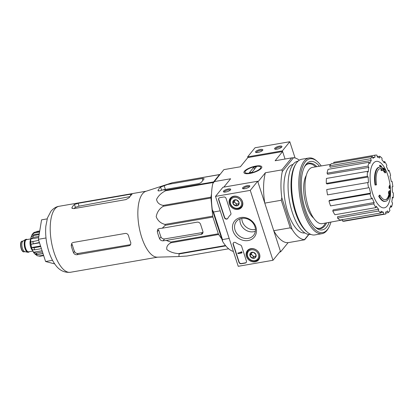 <?xml version="1.0" encoding="UTF-8"?>
<svg xmlns="http://www.w3.org/2000/svg" width="414" height="414" viewBox="0 0 414 414"><rect width="100%" height="100%" fill="white"/><g stroke="black" fill="none" stroke-linecap="round" stroke-linejoin="round"><path stroke-width="0.62" d="M178.537 256.556L157.32 257.166A33.477 13.59 -99.8 0 1 139.942 231.022A33.477 13.59 -99.8 0 1 142.54 193.773A33.477 13.59 -99.8 0 1 145.909 191.304L171.82 182.874L160.575 187.102A36.028 14.625 80.2 0 0 158.107 190.14L157.998 190.688L159.799 190.87L163.028 189.829L165.9 190.176A37.436 15.194 -99.8 0 0 165.683 190.745C161.408 192.841 158.36 195.739 156.544 199.439C157.175 202.715 159.421 204.707 163.282 205.416A37.436 15.194 -99.8 0 0 163.266 206.27C159.385 208.697 157.025 212.17 156.197 216.693C157.817 220.791 160.756 223.363 165.015 224.404A37.436 15.194 -99.8 0 0 165.207 225.314L162.267 228.202L159.054 228.59L157.698 229.335L157.284 231.68A36.028 14.625 80.2 0 0 159.556 238.671C160.29 240.156 161.45 240.87 163.028 240.824L166.242 240.436L170.64 242.05A37.436 15.194 -99.8 0 0 170.982 242.77C167.665 244.503 166.293 246.77 166.863 249.559C169.89 251.929 173.818 253.285 178.651 253.627A37.436 15.194 -99.8 0 0 179.055 253.963L178.931 256.545L186.895 256.028L228.642 248.793M171.815 182.895A37.436 15.194 -99.8 0 1 172.172 182.76L219.508 174.63A37.436 15.194 -99.8 0 1 219.865 174.496L219.906 174.506M163.028 189.829L197.882 183.79A2.893 0.88 -18 0 0 201.411 182.201L203.885 179.158A2.893 0.88 -18 0 0 204.03 178.719A2.893 0.88 -18 0 0 202.203 178.47L167.354 184.509M213.324 182.791L213.376 182.481A37.436 15.194 -99.8 0 1 213.593 181.912L219.508 174.63M221.775 238.894L218.675 234.505A37.436 15.194 -99.8 0 1 218.333 233.786L212.894 217.05A37.436 15.194 -99.8 0 1 212.708 216.139L210.954 198.011A37.436 15.194 -99.8 0 1 210.974 197.152L211.523 193.788M217.924 227.053A32.494 13.191 -99.8 0 1 215.844 220.652M212.894 217.05L165.207 225.314M212.708 216.139L165.015 224.404M218.333 233.786L170.64 242.05M218.675 234.505L170.982 242.77M210.954 198.011L163.266 206.27M210.974 197.152L163.282 205.416M213.376 182.481L165.683 190.745M213.593 181.912L165.9 190.176M219.865 174.496L172.172 182.76M225.77 245.869L179.055 253.963M225.475 245.512L178.651 253.627M166.242 240.436L201.095 234.396A2.893 2.494 -140.9 0 0 202.487 233.599A2.893 2.494 -140.9 0 0 202.85 231.322L200.578 224.331A2.893 2.494 -140.9 0 0 197.121 222.163L162.267 228.202M201.095 234.396L202.612 232.528L164.57 238.925C162.919 239.059 161.714 238.392 160.968 236.932L159.556 238.671M255.454 229.444A10.614 9.144 39.1 0 1 241.833 218.369M379.643 167.09L379.12 167.184A17.367 7.048 -99.8 0 0 375.068 185.053L375.591 184.965A17.367 7.048 -99.8 0 1 379.643 167.09A17.367 7.048 -99.8 0 1 381.273 167.256A66.514 52.92 -154.2 0 0 379.948 165.321A64.791 16.343 -3.2 0 1 380.947 165.766A66.224 52.687 25.8 0 1 382.841 168.721A66.794 30.041 157.2 0 1 382.448 170.615A66.1 16.674 176.8 0 0 381.47 170.175A66.545 29.927 -22.8 0 0 381.843 168.736L381.32 168.829A15.825 6.422 -99.8 0 0 380 168.612M381.843 168.736A15.825 6.422 -99.8 0 0 380.259 168.555A15.825 6.422 -99.8 0 0 376.559 184.784A67.534 0.512 170 0 1 375.591 184.965M382.448 170.615L381.925 170.703A66.1 16.674 176.8 0 0 380.947 170.268L381.47 170.175M380.947 170.268A66.545 29.927 -22.8 0 0 381.32 168.829M380.575 167.08A66.514 52.92 -154.2 0 0 379.426 165.414L379.948 165.321M378.727 196.308L379.245 196.22A67.534 38.404 -27.7 0 0 379.917 195.129L379.395 195.217A67.534 38.404 -27.7 0 1 378.727 196.308A17.367 7.048 -99.8 0 0 385.051 201.406L385.574 201.318A17.367 7.048 -99.8 0 1 379.245 196.22M389.47 196.065A66.514 59.958 -122.2 0 1 389.481 196.345L389.998 196.257A66.514 59.958 -122.2 0 0 389.905 193.819A17.367 7.048 -99.8 0 1 385.574 201.318M379.917 195.129A15.825 6.422 -99.8 0 0 385.662 199.734A15.825 6.422 -99.8 0 0 389.631 192.717A66.545 10.014 166.3 0 1 388.979 193.291L388.456 193.385A66.1 49.473 -39.9 0 0 388.694 191.542A66.794 10.05 -13.7 0 0 389.465 190.797L389.983 190.709A66.224 59.699 57.8 0 1 390.247 194.383A64.791 48.49 140.1 0 1 389.998 196.257M388.694 191.542L389.217 191.449A66.794 10.05 -13.7 0 0 389.983 190.709M388.979 193.291A66.1 49.473 -39.9 0 0 389.217 191.449M389.051 193.229A15.825 6.422 -99.8 0 1 385.398 199.765M389.465 186.973L388.943 187.061A66.504 57.298 -140.9 0 1 389.207 188.494L389.729 188.401A66.504 57.298 -140.9 0 0 389.465 186.973A67.027 20.426 -18 0 0 390.066 185.234A65.464 56.407 39.1 0 1 390.33 186.667A66.814 20.358 162 0 1 389.729 188.401M388.943 187.061A67.027 20.426 -18 0 0 389.548 185.327L390.066 185.234M383.933 170.573L383.416 170.666A66.504 57.298 -140.9 0 1 384.057 172.033L384.58 171.939A66.504 57.298 -140.9 0 0 383.933 170.573A66.814 20.358 -18 0 0 384.176 169.978A66.188 57.034 -140.9 0 0 383.452 168.534A66.55 20.281 -18 0 0 383.643 167.981A65.857 56.744 39.1 0 1 384.368 169.424A66.814 20.358 -18 0 0 384.534 168.84A65.464 56.407 39.1 0 1 385.186 170.201A67.027 20.426 162 0 1 385.015 170.785A65.857 56.744 39.1 0 1 385.667 172.245A67.208 20.483 162 0 1 385.475 172.798A66.188 57.034 -140.9 0 0 384.823 171.344A67.027 20.426 162 0 1 384.58 171.939M384.539 171.95A66.188 57.034 -140.9 0 1 384.953 172.892L385.475 172.798M384.114 168.912L384.534 168.84M383.416 170.666A66.814 20.358 -18 0 0 383.654 170.066A66.188 57.034 -140.9 0 0 382.929 168.622A66.55 20.281 -18 0 0 383.121 168.068L383.643 167.981M382.929 168.622L383.452 168.534M383.654 170.066L384.176 169.978M313.688 218.168A24.022 9.75 -99.8 0 1 304.497 197.742A24.022 9.75 -99.8 0 1 306.277 175.412M229.165 238.423L222.484 239.577L213.52 211.999L220.207 210.84M308.72 234.433L304.471 239.659A41.488 16.839 80.2 0 1 292.087 229.34L290.25 227.835L273.742 230.696L280.62 251.862L279.693 252.022M290.25 227.835L281.287 200.257L264.779 203.114L257.901 181.948L265.384 172.747A41.488 16.839 80.2 0 0 264.779 203.114M222.484 239.577L222.582 241.388L212.299 209.732L213.52 211.999M247.857 157.568L282.607 151.55L285.039 159.033L282.379 150.851L247.629 156.87L247.857 157.568L240.374 166.775L223.87 169.636L212.817 183.537A41.488 16.839 80.2 0 0 212.299 209.732M222.582 241.388A41.488 16.839 80.2 0 0 233.398 251.448M308.947 234.459L304.606 239.799L288.097 242.661L280.62 251.862M249.875 173.456A9.387 2.862 -18 0 0 261.617 167.882A9.387 2.862 -18 0 0 251.997 167.039A9.387 2.862 -18 0 0 244.705 173.378A9.387 2.862 -18 0 0 249.875 173.456M282.607 151.55L275.129 160.751L291.637 157.889L281.887 169.885L265.384 172.747M214.121 181.627L230.629 178.765L223.85 187.112M304.864 232.927A34.735 14.097 -99.8 0 1 286.286 206.793A34.735 14.097 -99.8 0 1 288.765 167.235A34.735 14.097 -99.8 0 1 293.009 164.482M299.291 160.202A41.488 16.839 80.2 0 0 293.51 157.729L282.322 171.494A41.488 16.839 80.2 0 0 281.805 197.685L292.087 229.34M281.287 200.257L281.805 197.685M282.322 171.494L281.887 169.885M291.637 157.889L293.51 157.729M273.742 230.696A41.488 16.839 80.2 0 0 288.097 242.661M306.189 164.829A32.706 13.274 -99.8 0 1 308.523 163.851A32.706 13.274 -99.8 0 1 315.634 166.858M325.373 223.079A32.706 13.274 -99.8 0 1 319.691 228.3A32.706 13.274 -99.8 0 1 317.165 228.161M307.623 163.825A32.96 13.377 -99.8 0 1 308.409 163.866M319.577 228.321A32.96 13.377 -99.8 0 1 318.852 228.626M390.273 186.869A23.567 9.563 -99.8 0 1 384.347 207.818A23.567 9.563 -99.8 0 1 371.705 190.155A23.567 9.563 -99.8 0 1 373.376 163.256A23.567 9.563 -99.8 0 1 387.856 175.319A23.567 9.563 -99.8 0 1 390.107 185.451M369.981 193.887L328.975 200.992L329.472 200.381L370.602 193.126L369.981 193.887A29.906 12.141 80.2 0 0 371.57 198.782L372.191 198.016A27.981 11.354 -99.8 0 0 374.147 202.534L373.79 203.911A29.906 12.141 80.2 0 0 375.922 207.621L376.274 206.244A27.981 11.354 -99.8 0 0 378.629 209.22L378.593 211A29.906 12.141 80.2 0 0 380.942 212.956L380.978 211.171A27.981 11.354 -99.8 0 0 383.369 212.154L383.659 214.064A29.906 12.141 80.2 0 0 385.418 214.074A29.906 12.141 80.2 0 0 385.864 213.971L385.574 212.061A27.981 11.354 -99.8 0 0 387.644 210.892L388.213 212.646A29.906 12.141 80.2 0 0 389.941 210.519L389.372 208.765A27.981 11.354 -99.8 0 0 390.8 205.629L391.561 206.959A29.906 12.141 80.2 0 0 392.555 203.119L391.789 201.789A27.981 11.354 -99.8 0 0 392.358 197.167L393.202 197.866A29.906 12.141 80.2 0 0 393.3 192.903L392.456 192.199A27.981 11.354 -99.8 0 0 392.084 186.792L392.876 186.755A29.906 12.141 80.2 0 0 392.068 181.42L391.277 181.456A27.981 11.354 -99.8 0 0 390.019 176.079L390.64 175.319A29.906 12.141 80.2 0 0 389.051 170.423L388.43 171.189A27.981 11.354 -99.8 0 0 386.474 166.671L386.831 165.289A29.906 12.141 80.2 0 0 384.699 161.584L384.342 162.961A27.981 11.354 -99.8 0 0 381.993 159.985L382.029 158.205A29.906 12.141 80.2 0 0 379.679 156.249L379.643 158.029A27.981 11.354 -99.8 0 0 377.252 157.051L376.963 155.141A29.906 12.141 80.2 0 0 375.203 155.131A29.906 12.141 80.2 0 0 374.758 155.234L375.048 157.144L372.724 157.527M372.409 156.559A29.906 12.141 80.2 0 0 370.68 158.686L329.673 165.791A29.906 12.141 80.2 0 1 331.402 163.665L372.409 156.559L372.978 158.314A27.981 11.354 -99.8 0 1 375.048 157.144M370.68 158.686L371.249 160.441L330.129 167.204L329.673 165.791M369.055 162.247A29.906 12.141 80.2 0 0 368.067 166.086L327.06 173.192A29.906 12.141 80.2 0 1 328.048 169.352L369.055 162.247L369.821 163.577A27.981 11.354 -99.8 0 1 371.249 160.441M368.067 166.086L368.833 167.416L327.676 174.258L327.06 173.192M367.42 171.339A29.906 12.141 80.2 0 0 367.321 176.302L326.31 183.407A29.906 12.141 80.2 0 1 326.413 178.444L367.42 171.339L368.258 172.038A27.981 11.354 -99.8 0 1 368.833 167.416M367.321 176.302L368.16 177.006L326.988 183.971L326.31 183.407M367.741 182.45A29.906 12.141 80.2 0 0 368.548 187.785L327.541 194.891A29.906 12.141 80.2 0 1 326.734 189.555L368.532 182.414A27.981 11.354 -99.8 0 1 368.16 177.006M368.548 187.785L327.541 194.891M370.602 193.126A27.981 11.354 -99.8 0 1 369.34 187.749M342.466 219.953L322.325 223.632A28.556 11.592 -99.8 0 1 306.991 202.265A28.556 11.592 -99.8 0 1 309.004 169.636A28.556 11.592 -99.8 0 1 312.575 167.359L330.693 164.384M383.659 214.064L342.652 221.174L342.642 219.591M380.947 212.594L383.369 212.154M378.593 211L337.586 218.106L337.612 216.672L378.629 209.22M373.79 203.911L332.784 211.021L333.068 209.914L374.147 202.534M385.729 213.075L388.213 212.646M342.652 221.174A29.906 12.141 80.2 0 0 344.407 221.179L385.418 214.074M337.586 218.106A29.906 12.141 80.2 0 0 339.935 220.062L380.942 212.956M332.784 211.021A29.906 12.141 80.2 0 0 334.916 214.726L375.922 207.621M328.975 200.992A29.906 12.141 80.2 0 0 330.563 205.887L371.57 198.782M375.203 155.131L334.196 162.241A29.906 12.141 80.2 0 0 333.746 162.34L374.758 155.234M333.746 162.34L333.886 163.235M377.195 156.678L379.679 156.249M383.514 161.791L384.699 161.584M388.192 170.573L389.051 170.423M392.099 186.89L392.876 186.755M392.291 198.027L393.202 197.866M390.185 207.197L391.561 206.959M47.17 218.882L41.56 219.855L38.373 239.313L45.587 261.513L54.705 263.92M38.373 239.313L46.001 237.993M45.587 261.513L52.511 260.313M157.284 231.68L158.697 229.941A31.645 12.844 80.2 0 0 160.968 236.932M129.23 245.673L129.986 244.741L78.111 253.461C76.455 253.591 75.255 252.933 74.504 251.479L73.495 252.716C74.241 254.18 75.441 254.843 77.102 254.703L129.23 245.673L130.586 244.917L130.834 242.78A33.477 13.59 -99.8 0 1 128.563 235.789C127.978 234.133 126.875 233.346 125.256 233.434L73.128 242.469L71.694 243.313L71.224 245.725A33.477 13.59 80.2 0 0 73.495 252.716M71.224 245.725L72.233 244.488A30.351 12.322 80.2 0 0 74.504 251.479M131.792 194.544A33.477 13.59 -99.8 0 0 130.493 195.858A33.477 13.59 -99.8 0 0 129.323 197.581L125.928 199.595L73.795 208.63L71.886 208.113L71.979 207.517A33.477 13.59 80.2 0 1 73.149 205.799A33.477 13.59 80.2 0 1 74.453 204.48L78.122 203.31L130.25 194.275C131.761 194.011 132.278 194.099 131.792 194.544L131.988 194.254M74.116 208.573A30.351 12.322 80.2 0 1 75.379 207.331L79.053 206.172L129.934 196.609M295.073 157.988L289.795 141.728L255.04 147.751L247.629 156.87M282.379 150.851L289.795 141.728M279.502 146.121A3.861 1.175 -18 0 0 275.553 147.601A3.861 1.175 -18 0 0 274.906 149.133A3.861 1.175 -18 0 0 278.632 148.761A3.861 1.175 -18 0 0 281.862 146.872A3.861 1.175 -18 0 0 279.502 146.121M260.39 149.438A3.861 1.175 -18 0 0 256.442 150.913A3.861 1.175 -18 0 0 255.795 152.445A3.861 1.175 -18 0 0 259.516 152.073A3.861 1.175 -18 0 0 262.745 150.184A3.861 1.175 -18 0 0 260.39 149.438M262.341 150.644A3.126 0.952 -18 0 0 260.37 150.386A3.126 0.952 -18 0 0 256.39 152.58M281.453 147.332A3.126 0.952 -18 0 0 279.486 147.073A3.126 0.952 -18 0 0 275.507 149.268M272.981 260.282L238.226 266.305L215.513 196.391L250.263 190.368L272.981 260.282L280.392 251.163L257.674 181.249L250.263 190.368M233.812 196.231A7.276 6.267 39.1 0 1 241.429 199.569A7.276 6.267 39.1 0 1 241.714 207.259A7.276 6.267 39.1 0 1 232 207.683A7.276 6.267 39.1 0 1 230.427 198.089A7.276 6.267 39.1 0 1 233.812 196.231M250.848 248.664A7.276 6.267 39.1 0 1 258.465 252.007A7.276 6.267 39.1 0 1 258.75 259.697A7.276 6.267 39.1 0 1 249.037 260.121A7.276 6.267 39.1 0 1 247.463 250.527A7.276 6.267 39.1 0 1 250.848 248.664M240.736 217.536A12.694 10.94 39.1 0 1 256.24 233.072A12.694 10.94 39.1 0 1 236.441 236.503A12.694 10.94 39.1 0 1 240.736 217.536M246.418 261.011A1.93 1.661 39.1 0 1 246.18 262.528A1.93 1.661 39.1 0 1 245.248 263.061L241.253 263.749A1.93 1.661 39.1 0 1 238.945 262.305L233.129 244.395A1.93 1.661 39.1 0 1 233.367 242.878A1.93 1.661 39.1 0 1 235.716 242.661A19.298 16.627 39.1 0 0 240.286 244.917A1.93 1.661 39.1 0 1 241.631 246.273L246.418 261.011M230.877 213.174A1.93 1.661 39.1 0 1 230.634 214.695A1.93 1.661 39.1 0 1 230.51 214.825A19.298 16.627 39.1 0 0 229.273 216.17A19.298 16.627 39.1 0 0 227.814 218.338A1.93 1.661 39.1 0 1 227.669 218.556A1.93 1.661 39.1 0 1 225.904 219.037A1.93 1.661 39.1 0 1 224.435 217.64L218.613 199.729A1.93 1.661 39.1 0 1 218.856 198.213A1.93 1.661 39.1 0 1 219.782 197.68L223.783 196.992A1.93 1.661 39.1 0 1 226.085 198.435L230.877 213.174M257.674 181.249L222.923 187.273L215.513 196.391M225.801 191.998A3.861 1.175 -18 0 0 230.629 189.705A3.861 1.175 -18 0 0 226.67 189.358A3.861 1.175 -18 0 0 223.674 191.967A3.861 1.175 -18 0 0 225.801 191.998M244.912 188.686A3.861 1.175 -18 0 0 249.745 186.393A3.861 1.175 -18 0 0 245.787 186.046A3.861 1.175 -18 0 0 242.79 188.655A3.861 1.175 -18 0 0 244.912 188.686M241.75 218.385A11.043 9.512 39.1 0 1 253.404 223.586A11.043 9.512 39.1 0 1 253.57 235.349A11.043 9.512 39.1 0 1 239.002 235.768A11.043 9.512 39.1 0 1 236.43 221.423A11.043 9.512 39.1 0 1 241.75 218.385M255.355 231.286A11.043 9.512 39.1 0 1 244.4 229.128A11.043 9.512 39.1 0 1 240.048 218.846M246.263 262.409A1.93 1.661 39.1 0 1 245.435 262.833L241.44 263.521A1.93 1.661 39.1 0 1 239.132 262.078L233.315 244.167A1.93 1.661 39.1 0 1 233.465 242.77M240.917 251.991L241.362 251.722L241.967 252.167L241.952 252.923L241.786 252.395L240.917 251.991L241.108 252.514L237.786 253.089L237.957 253.616L241.952 252.923M237.786 253.089L241.031 252.333M229.366 216.056A19.298 16.627 39.1 0 1 229.454 215.942A19.298 16.627 39.1 0 1 230.696 214.597L230.51 214.825M227.757 218.437A1.93 1.661 39.1 0 1 226.008 218.783A1.93 1.661 39.1 0 1 224.621 217.412L218.799 199.501A1.93 1.661 39.1 0 1 218.954 198.104M249.337 186.854A3.126 0.952 -18 0 0 246.071 186.921A3.126 0.952 -18 0 0 243.385 188.784M230.225 190.166A3.126 0.952 -18 0 0 226.955 190.233A3.126 0.952 -18 0 0 224.274 192.096M253.642 252.374L256.002 254.734L255.35 257.617L252.338 258.139L249.984 255.774L250.636 252.892L253.642 252.374A3.343 2.877 39.1 0 1 256.002 254.734A3.343 2.877 39.1 0 1 255.35 257.617A3.343 2.877 39.1 0 1 252.338 258.139A3.343 2.877 39.1 0 1 249.984 255.774A3.343 2.877 39.1 0 1 250.636 252.892A3.343 2.877 39.1 0 1 253.642 252.374M251.231 249.839A5.982 5.154 39.1 0 1 258.538 257.156A5.982 5.154 39.1 0 1 249.207 258.771A5.982 5.154 39.1 0 1 251.231 249.839M251.251 248.835A6.753 5.817 39.1 0 1 258.377 252.017A6.753 5.817 39.1 0 1 258.481 259.211A6.753 5.817 39.1 0 1 249.57 259.469A6.753 5.817 39.1 0 1 247.996 250.693A6.753 5.817 39.1 0 1 251.251 248.835M255.79 256.116A2.893 2.494 39.1 0 1 255.081 256.359L255.759 256.24M255.081 256.359A2.893 2.494 39.1 0 1 252.395 255.438L253.575 256.618L255.081 256.359M252.395 255.438A2.893 2.494 39.1 0 1 251.541 252.814L251.215 254.258L252.395 255.438M253.575 256.618L252.338 258.139M251.215 254.258L249.984 255.774M236.606 199.936L238.966 202.296L238.309 205.178L235.302 205.701L232.942 203.341L233.599 200.459L236.606 199.936A3.343 2.877 39.1 0 1 238.966 202.296A3.343 2.877 39.1 0 1 238.309 205.178A3.343 2.877 39.1 0 1 235.302 205.701A3.343 2.877 39.1 0 1 232.942 203.341A3.343 2.877 39.1 0 1 233.599 200.459A3.343 2.877 39.1 0 1 236.606 199.936M234.195 197.4A5.982 5.154 39.1 0 1 241.497 204.718A5.982 5.154 39.1 0 1 232.171 206.338A5.982 5.154 39.1 0 1 234.195 197.4M234.215 196.396A6.753 5.817 39.1 0 1 241.341 199.579A6.753 5.817 39.1 0 1 241.44 206.772A6.753 5.817 39.1 0 1 232.533 207.031A6.753 5.817 39.1 0 1 230.96 198.254A6.753 5.817 39.1 0 1 234.215 196.396M238.754 203.683A2.893 2.494 39.1 0 1 238.04 203.921L238.723 203.802M238.04 203.921A2.893 2.494 39.1 0 1 235.359 203L236.534 204.18L238.04 203.921M235.359 203A2.893 2.494 39.1 0 1 234.505 200.381L234.179 201.82L235.359 203M236.534 204.18L235.302 205.701M234.179 201.82L232.942 203.341M330.946 222.059A37.436 15.194 -99.8 0 1 328.742 227.581A37.436 15.194 -99.8 0 1 305.066 212.439A37.436 15.194 -99.8 0 1 305.346 161.776A37.436 15.194 -99.8 0 1 317.29 161.486A37.436 15.194 -99.8 0 1 321.217 165.942M329.171 222.385A34.735 14.097 -99.8 0 1 315.509 227.415A34.735 14.097 -99.8 0 1 302.474 198.089A34.735 14.097 -99.8 0 1 304.885 166.092A34.735 14.097 -99.8 0 1 306.143 164.223A34.735 14.097 -99.8 0 1 319.442 166.231M328.742 227.581L328.193 228.554A38.398 15.587 -99.8 0 1 322.056 233.667A38.398 15.587 -99.8 0 1 301.47 204.858A38.398 15.587 -99.8 0 1 304.197 161.051A38.398 15.587 -99.8 0 1 308.942 157.998A38.398 15.587 -99.8 0 1 316.441 160.751L317.29 161.486M322.056 233.667L314.842 234.919A38.398 15.587 -99.8 0 1 307.343 232.166A38.398 15.587 -99.8 0 1 292.931 199.745A38.398 15.587 -99.8 0 1 295.591 164.368A38.398 15.587 -99.8 0 1 296.983 162.304A38.398 15.587 -99.8 0 1 301.728 159.25L308.942 157.998M307.343 232.166L306.241 231.214A37.146 15.075 -99.8 0 1 292.3 199.853A37.146 15.075 -99.8 0 1 294.877 165.631L295.591 164.368M310.733 234.355L310.547 234.391A37.146 15.075 -99.8 0 1 290.633 206.519A37.146 15.075 -99.8 0 1 293.272 164.146A37.146 15.075 -99.8 0 1 297.863 161.191L298.049 161.16M304.445 166.92A33.167 13.46 -99.8 0 1 305.196 165.885A33.167 13.46 -99.8 0 1 309.294 163.251A33.167 13.46 -99.8 0 1 316.855 166.656M326.594 222.856A33.167 13.46 -99.8 0 1 320.617 228.606A33.167 13.46 -99.8 0 1 314.816 226.779M255.526 166.506A8.264 2.52 162 0 1 260.075 166.573A8.264 2.52 162 0 1 253.658 172.157A8.264 2.52 162 0 1 245.181 171.412A8.264 2.52 162 0 1 255.526 166.506M253.829 167.209L256.437 166.759L251.929 172.307L249.321 172.757L253.829 167.209L254.47 169.181M27.231 239.52A6.562 2.665 80.2 0 0 26.279 239.292L25.932 239.354A6.562 2.665 80.2 0 0 25.523 239.515L22.93 241.124A5.403 2.194 80.2 0 0 22.03 246.687A5.403 2.194 80.2 0 0 24.752 251.629L27.733 252.271A6.562 2.665 80.2 0 0 28.173 252.281L28.519 252.224A6.562 2.665 80.2 0 0 29.332 251.702A6.562 2.665 80.2 0 0 29.342 251.691M25.523 239.515A6.562 2.665 80.2 0 0 24.431 246.273A6.562 2.665 80.2 0 0 27.733 252.271M26.279 239.292A6.562 2.665 80.2 0 0 24.778 246.211A6.562 2.665 80.2 0 0 28.519 252.224M30.817 239.028A6.852 2.779 80.2 0 0 30.393 245.238A6.852 2.779 80.2 0 0 32.882 250.946M37.146 255.733L40.023 256.245A12.544 5.092 -99.8 0 1 39.04 255.987L37.146 255.728L35.971 254.781L42.999 253.559M34.936 254.015A10.805 4.383 80.2 0 0 35.971 254.781M42.968 253.461L37.203 254.46L34.662 253.751C31.381 250.863 29.808 239.608 31.169 237.01A10.805 4.383 80.2 0 0 31.138 237.134L33.317 235.602L39.144 234.593M42.497 252.012L36.241 253.099L33.565 252.214L42.083 250.739M41.41 248.664L34.688 249.828L32.349 249.647A10.805 4.383 80.2 0 0 33.565 252.214M40.727 246.568L34.01 247.732L31.666 247.546L40.546 246.009M39.413 242.516L30.993 244.301A10.805 4.383 80.2 0 0 31.666 247.546M38.704 240.332L30.776 242.03A10.805 4.383 80.2 0 1 30.838 238.971L33.016 237.445A12.544 5.092 -99.8 0 1 33.317 235.602M39.553 232.094L34.3 233.004L32.214 234.407L31.914 235.09A10.805 4.383 80.2 0 0 31.169 237.01M39.687 231.286L35.04 232.094L33.529 232.813M43.537 255.21L39.04 255.987M43.667 255.614L40.023 256.245M38.844 236.435L33.016 237.445M39.744 230.945L36.67 231.478M30.993 244.301L39.511 242.821M30.838 238.971L38.652 237.615M31.914 235.09L39.273 233.812M202.844 180.442L202.203 178.47M165.383 189.421L164.125 185.55M164.57 238.925L163.028 240.824M54.907 208.961A33.477 13.59 -99.8 0 1 59.042 206.296C56.2 206.689 53.52 208.32 51 211.187L47.475 217.904L45.83 226.251C45.204 234.086 46.083 242.092 48.459 250.273C50.203 256.183 52.588 261.146 55.611 265.151C59.492 270.456 64.449 272.831 70.473 272.272A33.477 13.59 -99.8 0 1 52.531 247.153A33.477 13.59 -99.8 0 1 54.907 208.961M158.391 191.009L158.107 190.14M161.61 190.285L160.575 187.102M78.111 253.461L77.102 254.703M79.053 206.172L78.122 203.31M130.689 195.625L130.25 194.275M72.31 208.537L71.979 207.517M75.379 207.331L74.453 204.48M24.064 251.821C20.974 252.825 18.972 241.269 22.221 241.171A5.403 2.194 80.2 0 0 20.985 246.868A5.403 2.194 80.2 0 0 24.064 251.821L24.938 251.671M26.967 239.566A6.365 2.582 80.2 0 0 24.856 246.201A6.365 2.582 80.2 0 0 29.078 251.733M30.833 238.899L26.522 239.644A6.174 2.505 80.2 0 0 25.104 246.154A6.174 2.505 80.2 0 0 28.628 251.81L32.939 251.065M30.429 240.073A6.174 2.505 80.2 0 0 32.168 250.092M37.203 254.46A12.544 5.092 -99.8 0 1 36.241 253.099M34.688 249.828A12.544 5.092 -99.8 0 1 34.01 247.732M33.156 243.603A12.544 5.092 -99.8 0 1 32.939 241.331M34.3 233.004A12.544 5.092 -99.8 0 1 34.657 232.502A12.544 5.092 -99.8 0 1 35.04 232.094M308.523 163.851L307.172 164.084M319.691 228.3L318.34 228.533M146.287 191.18L59.042 206.296M157.718 257.151L70.473 272.272M258.481 259.211L259.702 257.71M247.996 250.693L249.218 249.187M241.44 206.772L242.661 205.272M230.96 198.254L232.182 196.753M22.221 241.171L23.091 241.02M32.209 234.402L33.524 232.808"/></g></svg>
